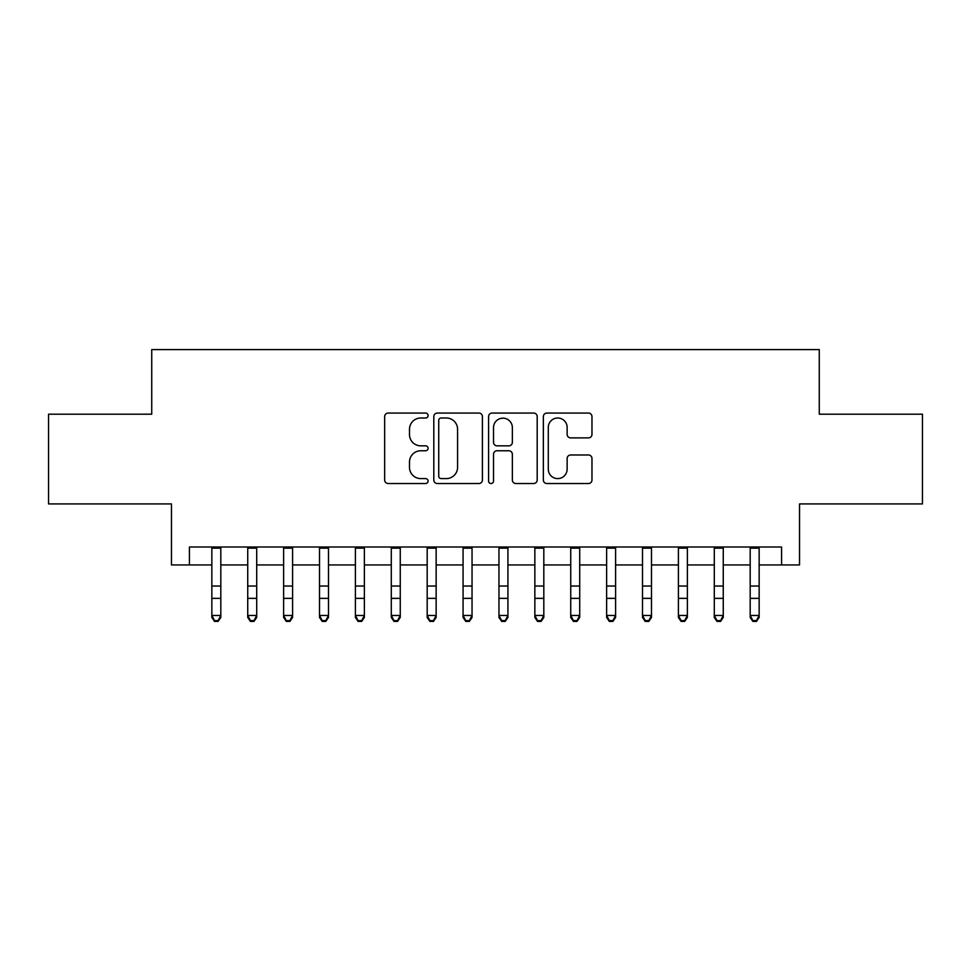 <?xml version="1.0" encoding="UTF-8"?>
<svg xmlns="http://www.w3.org/2000/svg" width="971" height="971" viewBox="0 0 971 971"><rect width="100%" height="100%" fill="white"/><g stroke="black" fill="none" stroke-linecap="round" stroke-linejoin="round"><path stroke-width="1.46" d="M428.077 415.527A2.464 2.464 0 0 0 425.614 413.063L388.182 413.063A3.52 3.52 0 0 0 384.662 416.595L384.662 480.002A3.52 3.52 0 0 0 388.182 483.522L425.614 483.522A2.464 2.464 0 0 0 428.077 481.058A2.464 2.464 0 0 0 425.614 478.594L420.771 478.594A11.276 11.276 0 0 1 409.495 467.318L409.495 462.038A11.276 11.276 0 0 1 420.771 450.762L425.614 450.762A2.464 2.464 0 0 0 428.077 448.299A2.464 2.464 0 0 0 425.614 445.835L420.771 445.835A11.276 11.276 0 0 1 409.495 434.559L409.495 429.267A11.276 11.276 0 0 1 420.771 418.003L425.614 418.003A2.464 2.464 0 0 0 428.077 415.527M588.45 437.897A3.52 3.52 0 0 0 591.97 434.377L591.97 416.595A3.52 3.52 0 0 0 588.45 413.063L546.879 413.063A3.52 3.52 0 0 0 543.359 416.595L543.359 480.002A3.52 3.52 0 0 0 546.879 483.522L588.45 483.522A3.52 3.52 0 0 0 591.97 480.002L591.97 458.506A3.52 3.52 0 0 0 588.45 454.986L570.657 454.986A3.52 3.52 0 0 0 567.137 458.506L567.137 469.163A9.419 9.419 0 0 1 557.718 478.594A9.419 9.419 0 0 1 548.287 469.163L548.287 427.422A9.419 9.419 0 0 1 557.718 418.003A9.419 9.419 0 0 1 567.137 427.422L567.137 434.377A3.52 3.52 0 0 0 570.657 437.897L588.45 437.897M189.418 564.94L189.418 546.989L781.582 546.989L781.582 564.94L799.534 564.94L799.534 503.925L922.45 503.925L922.45 414.204L819.269 414.204L819.269 349.596L151.731 349.596L151.731 414.204L48.55 414.204L48.55 503.925L171.466 503.925L171.466 564.94L211.848 564.94M482.417 416.595A3.52 3.52 0 0 0 478.897 413.063L437.326 413.063A3.52 3.52 0 0 0 433.806 416.595L433.806 480.002A3.52 3.52 0 0 0 437.326 483.522L478.897 483.522A3.52 3.52 0 0 0 482.417 480.002L482.417 416.595M492.103 413.063L533.674 413.063A3.52 3.52 0 0 1 537.194 416.595L537.194 480.002A3.52 3.52 0 0 1 533.674 483.522L515.88 483.522A3.52 3.52 0 0 1 512.36 480.002L512.36 454.282A3.52 3.52 0 0 0 508.84 450.762L497.043 450.762A3.52 3.52 0 0 0 493.511 454.282L493.511 481.058A2.464 2.464 0 0 1 491.047 483.522A2.464 2.464 0 0 1 488.583 481.058L488.583 416.595A3.52 3.52 0 0 1 492.103 413.063M220.818 564.94L247.739 564.94M256.708 564.94L283.629 564.94M292.599 564.94L319.508 564.94M328.489 564.94L355.398 564.94M364.38 564.94L391.289 564.94M400.258 564.94L427.179 564.94M436.149 564.94L463.07 564.94M472.04 564.94L498.96 564.94M507.93 564.94L534.851 564.94M543.821 564.94L570.742 564.94M579.711 564.94L606.62 564.94M615.602 564.94L642.511 564.94M651.492 564.94L678.401 564.94M687.371 564.94L714.292 564.94M723.261 564.94L750.182 564.94M759.152 564.94L781.582 564.94M441.198 418.003A2.464 2.464 0 0 0 438.734 420.467L438.734 476.13A2.464 2.464 0 0 0 441.198 478.594L446.308 478.594A11.276 11.276 0 0 0 457.584 467.318L457.584 429.267A11.276 11.276 0 0 0 446.308 418.003L441.198 418.003M512.36 427.604A9.419 9.419 0 0 0 502.942 418.173A9.419 9.419 0 0 0 493.511 427.604L493.511 442.303A3.52 3.52 0 0 0 497.043 445.835L508.84 445.835A3.52 3.52 0 0 0 512.36 442.303L512.36 427.604M220.818 546.989L220.818 617.447L218.123 621.404L218.123 620.603L214.542 620.603L214.542 621.404L218.123 621.404M211.848 546.989L211.848 615.456L220.818 615.456L218.123 620.603M214.542 621.404L211.848 617.447L211.848 615.456L214.542 620.603M256.708 546.989L256.708 617.447L254.014 621.404L254.014 620.603L250.421 620.603L250.421 621.404L254.014 621.404M247.739 546.989L247.739 615.456L256.708 615.456L254.014 620.603M250.421 621.404L247.739 617.447L247.739 615.456L250.421 620.603M292.599 546.989L292.599 617.447L289.904 621.404L289.904 620.603L286.311 620.603L286.311 621.404L289.904 621.404M283.629 546.989L283.629 615.456L292.599 615.456L289.904 620.603M286.311 621.404L283.629 617.447L283.629 615.456L286.311 620.603M328.489 546.989L328.489 617.447L325.795 621.404L325.795 620.603L322.202 620.603L322.202 621.404L325.795 621.404M319.508 546.989L319.508 615.456L328.489 615.456L325.795 620.603M322.202 621.404L319.508 617.447L319.508 615.456L322.202 620.603M364.38 546.989L364.38 617.447L361.685 621.404L361.685 620.603L358.093 620.603L358.093 621.404L361.685 621.404M355.398 546.989L355.398 615.456L364.38 615.456L361.685 620.603M358.093 621.404L355.398 617.447L355.398 615.456L358.093 620.603M400.258 546.989L400.258 617.447L397.576 621.404L397.576 620.603L393.983 620.603L393.983 621.404L397.576 621.404M391.289 546.989L391.289 615.456L400.258 615.456L397.576 620.603M393.983 621.404L391.289 617.447L391.289 615.456L393.983 620.603M436.149 546.989L436.149 617.447L433.467 621.404L433.467 620.603L429.874 620.603L429.874 621.404L433.467 621.404M427.179 546.989L427.179 615.456L436.149 615.456L433.467 620.603M429.874 621.404L427.179 617.447L427.179 615.456L429.874 620.603M472.04 546.989L472.04 617.447L469.345 621.404L469.345 620.603L465.764 620.603L465.764 621.404L469.345 621.404M463.07 546.989L463.07 615.456L472.04 615.456L469.345 620.603M465.764 621.404L463.07 617.447L463.07 615.456L465.764 620.603M507.93 546.989L507.93 617.447L505.236 621.404L505.236 620.603L501.655 620.603L501.655 621.404L505.236 621.404M498.96 546.989L498.96 615.456L507.93 615.456L505.236 620.603M501.655 621.404L498.96 617.447L498.96 615.456L501.655 620.603M543.821 546.989L543.821 617.447L541.126 621.404L541.126 620.603L537.533 620.603L537.533 621.404L541.126 621.404M534.851 546.989L534.851 615.456L543.821 615.456L541.126 620.603M537.533 621.404L534.851 617.447L534.851 615.456L537.533 620.603M579.711 546.989L579.711 617.447L577.017 621.404L577.017 620.603L573.424 620.603L573.424 621.404L577.017 621.404M570.742 546.989L570.742 615.456L579.711 615.456L577.017 620.603M573.424 621.404L570.742 617.447L570.742 615.456L573.424 620.603M615.602 546.989L615.602 617.447L612.907 621.404L612.907 620.603L609.315 620.603L609.315 621.404L612.907 621.404M606.62 546.989L606.62 615.456L615.602 615.456L612.907 620.603M609.315 621.404L606.62 617.447L606.62 615.456L609.315 620.603M651.492 546.989L651.492 617.447L648.798 621.404L648.798 620.603L645.205 620.603L645.205 621.404L648.798 621.404M642.511 546.989L642.511 615.456L651.492 615.456L648.798 620.603M645.205 621.404L642.511 617.447L642.511 615.456L645.205 620.603M687.371 546.989L687.371 617.447L684.689 621.404L684.689 620.603L681.096 620.603L681.096 621.404L684.689 621.404M678.401 546.989L678.401 615.456L687.371 615.456L684.689 620.603M681.096 621.404L678.401 617.447L678.401 615.456L681.096 620.603M723.261 546.989L723.261 617.447L720.579 621.404L720.579 620.603L716.986 620.603L716.986 621.404L720.579 621.404M714.292 546.989L714.292 615.456L723.261 615.456L720.579 620.603M716.986 621.404L714.292 617.447L714.292 615.456L716.986 620.603M759.152 546.989L759.152 617.447L756.458 621.404L756.458 620.603L752.877 620.603L752.877 621.404L756.458 621.404M750.182 546.989L750.182 615.456L759.152 615.456L756.458 620.603M752.877 621.404L750.182 617.447L750.182 615.456L752.877 620.603M220.818 586.035L211.848 586.035M220.818 598.354L211.848 598.354M220.818 548.154L211.848 548.154M256.708 586.035L247.739 586.035M256.708 598.354L247.739 598.354M256.708 548.154L247.739 548.154M292.599 586.035L283.629 586.035M292.599 598.354L283.629 598.354M292.599 548.154L283.629 548.154M328.489 586.035L319.508 586.035M328.489 598.354L319.508 598.354M328.489 548.154L319.508 548.154M364.38 586.035L355.398 586.035M364.38 598.354L355.398 598.354M364.38 548.154L355.398 548.154M400.258 586.035L391.289 586.035M400.258 598.354L391.289 598.354M400.258 548.154L391.289 548.154M436.149 586.035L427.179 586.035M436.149 598.354L427.179 598.354M436.149 548.154L427.179 548.154M472.04 586.035L463.07 586.035M472.04 598.354L463.07 598.354M472.04 548.154L463.07 548.154M507.93 586.035L498.96 586.035M507.93 598.354L498.96 598.354M507.93 548.154L498.96 548.154M543.821 586.035L534.851 586.035M543.821 598.354L534.851 598.354M543.821 548.154L534.851 548.154M579.711 586.035L570.742 586.035M579.711 598.354L570.742 598.354M579.711 548.154L570.742 548.154M615.602 586.035L606.62 586.035M615.602 598.354L606.62 598.354M615.602 548.154L606.62 548.154M651.492 586.035L642.511 586.035M651.492 598.354L642.511 598.354M651.492 548.154L642.511 548.154M687.371 586.035L678.401 586.035M687.371 598.354L678.401 598.354M687.371 548.154L678.401 548.154M723.261 586.035L714.292 586.035M723.261 598.354L714.292 598.354M723.261 548.154L714.292 548.154M759.152 586.035L750.182 586.035M759.152 598.354L750.182 598.354M759.152 548.154L750.182 548.154"/></g></svg>
